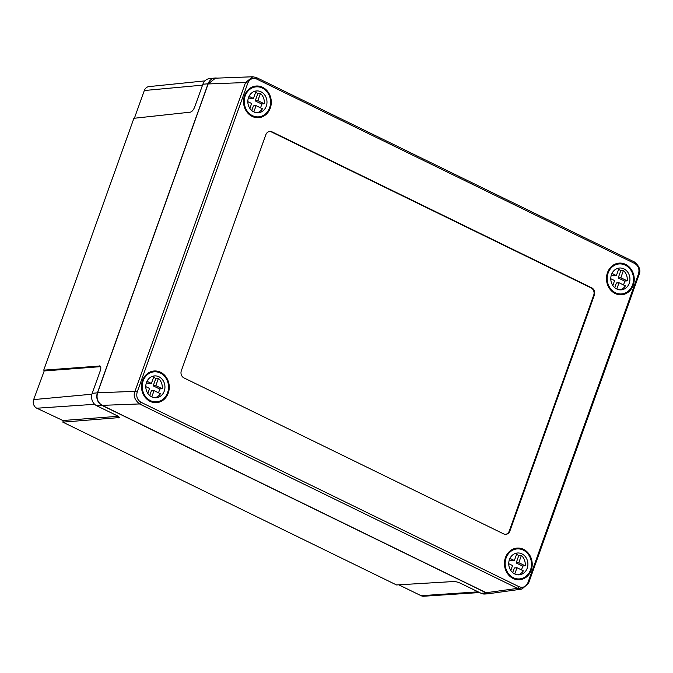 <?xml version="1.0" encoding="UTF-8"?>
<svg xmlns="http://www.w3.org/2000/svg" width="673" height="673" viewBox="0 0 673 673"><rect width="100%" height="100%" fill="white"/><g stroke="black" fill="none" stroke-linecap="round" stroke-linejoin="round"><path stroke-width="1.01" d="M118.145 416.301L63.422 420.474L62.825 422.139L396.515 584.946L453.972 581.514C455.848 581.548 458.195 582.212 461.022 583.499L481.035 593.266A9.481 8.286 85.2 0 0 484.812 594.023L490.121 593.679A9.582 8.37 85.2 0 0 492.266 593.207M100.647 366.65L45.2 370.873L43.72 370.158L133.902 118.297L190.358 112.155C192.041 111.676 193.504 109.918 194.741 106.898L202.851 84.26A9.481 8.286 -94.8 0 1 209.623 78.573L214.906 78.034A9.582 8.37 85.2 0 0 208.066 83.772L97.408 392.847A9.582 8.37 85.2 0 0 102.027 405.424L486.301 592.913A9.582 8.37 85.2 0 0 490.121 593.679M100.504 366.39L99.503 365.902C100.942 366.104 101.211 367.694 100.294 370.688L92.184 393.326A9.481 8.286 85.2 0 0 96.761 405.777L116.782 415.544C119.281 416.856 119.887 417.639 118.616 417.891L118.961 416.924M100.075 366.003L43.72 370.158M217.017 78.118A9.582 8.37 85.2 0 0 214.906 78.034M119.298 417.588L62.825 422.139M63.338 420.718L36.822 408.225A6.562 5.737 -94.8 0 1 33.65 399.602L44.384 370.486M134.39 118.238L144.316 90.527A6.562 5.737 -94.8 0 1 149.002 86.598L204.937 80.878M479.563 592.551L423.704 596.236A6.562 5.737 -94.8 0 1 421.088 595.706L398.761 584.812M168.242 393.108A15.874 13.872 -94.8 0 1 156.691 402.639A15.874 13.872 -94.8 0 1 142.491 380.539A15.874 13.872 -94.8 0 1 154.033 371.008A15.874 13.872 -94.8 0 1 168.242 393.108M270.277 108.134A15.874 13.872 -94.8 0 1 258.726 117.674A15.874 13.872 -94.8 0 1 244.526 95.574A15.874 13.872 -94.8 0 1 256.068 86.035A15.874 13.872 -94.8 0 1 270.277 108.134M633.234 285.226A15.874 13.872 -94.8 0 1 621.692 294.757A15.874 13.872 -94.8 0 1 607.483 272.658A15.874 13.872 -94.8 0 1 619.034 263.126A15.874 13.872 -94.8 0 1 633.234 285.226M531.199 570.191A15.874 13.872 -94.8 0 1 519.657 579.731A15.874 13.872 -94.8 0 1 505.448 557.631A15.874 13.872 -94.8 0 1 516.999 548.091A15.874 13.872 -94.8 0 1 531.199 570.191M256.733 79.069C252.712 77.605 249.725 78.968 247.782 83.149L137.208 391.972C136.022 396.523 137.292 399.964 141.002 402.277L518.992 586.696C523.014 588.16 526 586.797 527.943 582.616L638.517 273.793C639.703 269.242 638.433 265.801 634.723 263.488L256.733 79.069L256.413 77.546L634.412 261.974C639.4 266.113 640.965 270.31 639.081 274.55L528.507 583.373L521.92 589.077L517.545 588.37L139.547 403.943C134.625 399.796 133.103 395.598 134.962 391.358L245.536 82.535L252.821 76.764L256.413 77.546M503.648 533.891A5.477 4.787 85.2 0 0 505.903 534.328A5.477 4.787 85.2 0 0 509.882 531.039L594.394 295.026A5.477 4.787 85.2 0 0 591.744 287.842L272.077 131.874A5.477 4.787 85.2 0 0 269.823 131.437A5.477 4.787 85.2 0 0 265.835 134.726L181.331 370.739A5.477 4.787 85.2 0 0 183.973 377.923L503.648 533.891M141.002 402.277L139.547 403.943L102.195 405.356L486.226 592.728L517.545 588.37L518.992 586.696M247.782 83.149L245.536 82.535L208.134 83.957L97.56 392.771L134.962 391.358L137.208 391.972M521.92 589.077L490.575 593.443L486.226 592.728M102.195 405.356C97.703 402.513 96.163 398.315 97.56 392.771M208.134 83.957L215.444 78.186L252.821 76.764M505.574 534.337A5.477 4.787 85.2 0 0 509.225 531.09L593.729 295.085A5.477 4.787 85.2 0 0 591.087 287.893L271.412 131.925A5.477 4.787 85.2 0 0 269.486 131.479M528.507 583.373L527.943 582.616M638.517 273.793L639.081 274.55M634.723 263.488L634.412 261.974M154.95 397.735A10.945 9.573 85.2 0 0 160.418 393.755L154.041 390.643L151.804 396.885M158.449 392.788A10.945 9.573 85.2 0 0 158.946 391.602A10.945 9.573 85.2 0 0 159.568 388.952L162.21 388.733L155.833 385.621L158.416 378.403A10.945 9.573 85.2 0 1 162.21 388.733M146.487 382.491A10.945 9.573 85.2 0 0 156.279 397.735A10.945 9.573 85.2 0 0 164.246 391.156A10.945 9.573 85.2 0 0 154.445 375.913A10.945 9.573 85.2 0 0 146.487 382.491M167.577 392.78A15.05 13.157 85.2 0 0 154.109 371.824A15.05 13.157 85.2 0 0 143.156 380.868A15.05 13.157 85.2 0 0 156.624 401.823A15.05 13.157 85.2 0 0 167.577 392.78M145.789 386.613L149.599 388.472L147.833 393.394M159.568 388.952L153.192 385.839L155.774 378.63L158.416 378.403M155.774 378.63A10.945 9.573 85.2 0 0 153.629 377.208M146.462 382.558L148.75 383.677L151.4 383.45L153.982 376.241A10.945 9.573 85.2 0 0 153.133 376.131M151.4 383.45L146.992 381.305M153.192 385.839L155.833 385.621M149.726 395.514L151.391 390.862L154.041 390.643M517.907 574.826A10.945 9.573 85.2 0 0 523.375 570.839L516.999 567.726L514.761 573.968M521.407 569.88A10.945 9.573 85.2 0 0 521.912 568.685A10.945 9.573 85.2 0 0 522.526 566.043L525.176 565.816L518.799 562.704L521.382 555.494A10.945 9.573 85.2 0 1 525.176 565.816M509.444 559.583A10.945 9.573 85.2 0 0 519.245 574.818A10.945 9.573 85.2 0 0 527.203 568.248A10.945 9.573 85.2 0 0 517.411 553.004A10.945 9.573 85.2 0 0 509.444 559.583M530.534 569.871A15.05 13.157 85.2 0 0 517.066 548.916A15.05 13.157 85.2 0 0 506.113 557.951A15.05 13.157 85.2 0 0 519.59 578.906A15.05 13.157 85.2 0 0 530.534 569.871M508.746 563.705L512.557 565.564L510.799 570.477M522.526 566.043L516.149 562.931L518.732 555.713L521.382 555.494M518.732 555.713A10.945 9.573 85.2 0 0 516.595 554.3M509.419 559.65L511.707 560.76L514.357 560.542L516.94 553.324A10.945 9.573 85.2 0 0 516.09 553.223M514.357 560.542L509.949 558.388M516.149 562.931L518.799 562.704M512.683 572.605L514.349 567.953L516.999 567.726M256.985 112.77A10.945 9.573 85.2 0 0 262.453 108.782L256.068 105.669L253.839 111.911M260.476 107.823A10.945 9.573 85.2 0 0 260.981 106.628A10.945 9.573 85.2 0 0 261.604 103.987L264.245 103.76L257.868 100.647L260.451 93.438A10.945 9.573 85.2 0 1 264.245 103.76M248.522 97.526A10.945 9.573 85.2 0 0 258.314 112.761A10.945 9.573 85.2 0 0 266.281 106.191A10.945 9.573 85.2 0 0 256.48 90.948A10.945 9.573 85.2 0 0 248.522 97.526M269.612 107.815A15.05 13.157 85.2 0 0 256.135 86.859A15.05 13.157 85.2 0 0 245.191 95.894A15.05 13.157 85.2 0 0 258.659 116.85A15.05 13.157 85.2 0 0 269.612 107.815M247.815 101.648L251.635 103.507L249.868 108.42M261.604 103.987L255.218 100.874L257.801 93.656L260.451 93.438M257.801 93.656A10.945 9.573 85.2 0 0 255.664 92.243M248.497 97.593L250.785 98.704L253.427 98.485L256.009 91.267A10.945 9.573 85.2 0 0 255.168 91.166M253.427 98.485L249.018 96.332M255.218 100.874L257.868 100.647M251.761 110.549L253.427 105.897L256.068 105.669M619.942 289.853A10.945 9.573 85.2 0 0 625.41 285.874L619.034 282.761L616.796 289.003M623.442 284.906A10.945 9.573 85.2 0 0 623.947 283.72A10.945 9.573 85.2 0 0 624.561 281.07L627.211 280.851L620.826 277.739L623.417 270.521A10.945 9.573 85.2 0 1 627.211 280.851M611.479 274.609A10.945 9.573 85.2 0 0 621.28 289.853A10.945 9.573 85.2 0 0 629.238 283.274A10.945 9.573 85.2 0 0 619.446 268.031A10.945 9.573 85.2 0 0 611.479 274.609M632.57 284.898A15.05 13.157 85.2 0 0 619.101 263.942A15.05 13.157 85.2 0 0 608.148 272.986A15.05 13.157 85.2 0 0 621.616 293.941A15.05 13.157 85.2 0 0 632.57 284.898M610.781 278.731L614.592 280.591L612.834 285.512M624.561 281.07L618.184 277.957L620.767 270.748L623.417 270.521M620.767 270.748A10.945 9.573 85.2 0 0 618.622 269.326M611.454 274.677L613.742 275.795L616.392 275.568L618.975 268.359A10.945 9.573 85.2 0 0 618.125 268.249M616.392 275.568L611.984 273.423M618.184 277.957L620.826 277.739M614.718 287.632L616.384 282.98L619.034 282.761M481.035 593.266L486.301 592.913M92.184 393.326L97.408 392.847M96.761 405.777L102.027 405.424M202.851 84.26L208.066 83.772M33.65 399.602L91.915 394.21M36.822 408.225L94.641 404.296M144.316 90.527L202.531 85.143M421.088 595.706L478.108 591.836M509.225 531.09L509.882 531.039M271.412 131.925L272.077 131.874M591.087 287.893L591.744 287.842M593.729 295.085L594.394 295.026M149.717 372.194L154.109 371.824M152.233 402.193L156.624 401.823M512.675 549.277L517.066 548.916M515.198 579.276L519.59 578.906M251.752 87.221L256.135 86.859M254.268 117.22L258.659 116.85M614.71 264.312L619.101 263.942M617.234 294.311L621.616 293.941"/></g></svg>
